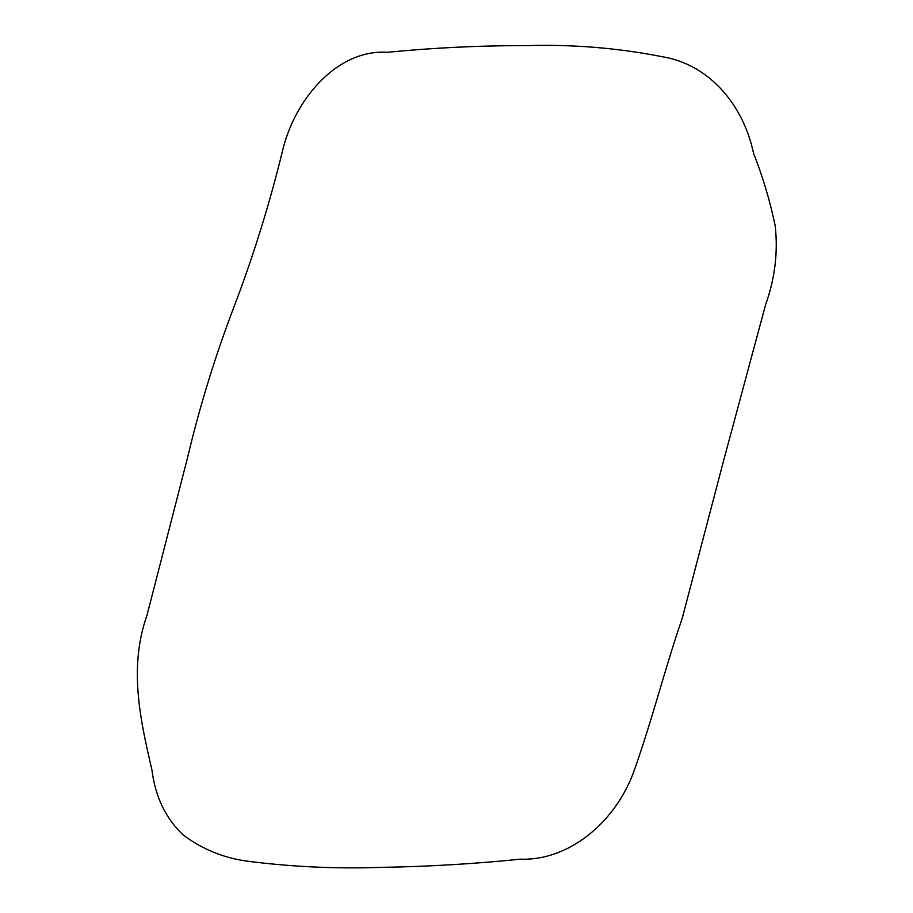 <?xml version="1.0" encoding="UTF-8"?>
<svg xmlns="http://www.w3.org/2000/svg" width="913" height="913" viewBox="0 0 913 913"><rect width="100%" height="100%" fill="white"/><g stroke="black" fill="none" stroke-linecap="round" stroke-linejoin="round"><path stroke-width="1.37" d="M723.461 461.179L765.608 304.702C774.932 278.522 778.127 252.262 775.205 225.91C770.001 200.826 762.8 176.677 753.602 153.43C742.68 102.507 707.655 64.013 661.742 56.617C617.245 47.887 571.858 44.223 525.603 45.65C479.656 45.547 433.584 47.761 387.363 52.292C338.997 49.119 296.508 96.059 283.041 148.693C270.328 201.214 254.407 252.81 235.292 303.481C215.822 354.027 199.867 405.6 187.416 458.212L147.05 615.1C128.277 667.996 140.602 720.893 151.935 770.013C155.347 796.901 165.778 818.573 183.239 835.03C201.773 848.839 222.487 857.467 245.357 860.913C290.448 866.836 336.087 868.982 382.262 867.35C428.265 866.585 474.383 863.858 520.593 859.167C567.509 860.902 614.289 824.062 633.519 772.421C651.734 721.612 664.755 669.012 682.342 617.873L723.461 461.179"/></g></svg>
